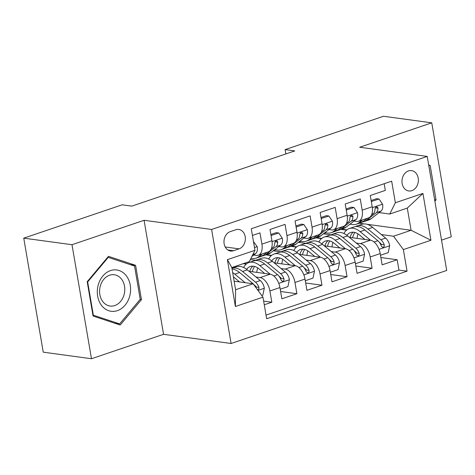<?xml version="1.0" encoding="UTF-8"?>
<svg xmlns="http://www.w3.org/2000/svg" width="475" height="475" viewBox="0 0 475 475"><rect width="100%" height="100%" fill="white"/><g stroke="black" fill="none" stroke-linecap="round" stroke-linejoin="round"><path stroke-width="0.71" d="M408.482 170.923A10.266 8.152 97.7 0 0 401.969 181.61A10.266 8.152 97.7 0 0 408.785 190.956A10.266 8.152 97.7 0 0 411.855 190.647A10.266 8.152 97.7 0 0 418.362 179.96A10.266 8.152 97.7 0 0 411.546 170.614A10.266 8.152 97.7 0 0 408.482 170.923M441.53 240.142L451.25 236.847L431.757 122.829L383.515 116.268L285.113 149.607L285.855 153.936M231.099 343.49L446.708 270.447L427.221 156.423L211.612 229.467L231.099 343.49L163.56 334.311L144.073 220.287L71.992 244.708L91.485 358.732L163.56 334.311M91.485 358.732L43.243 352.171L23.75 238.153L71.992 244.708M384.186 183.718L385.326 190.404L370.286 195.504L372.21 206.75L362.182 210.146A12.831 7.244 71.3 0 1 358.577 221.249A12.831 7.244 71.3 0 1 356.571 221.427L354.012 221.077M362.182 210.146L360.258 198.9L345.218 203.995L347.136 215.246L337.108 218.643A12.831 7.244 71.3 0 1 333.509 229.746A12.831 7.244 71.3 0 1 331.497 229.918L328.938 229.573M337.108 218.643L335.19 207.391L320.144 212.491L322.068 223.737L312.039 227.133A12.831 7.244 71.3 0 1 308.435 238.236A12.831 7.244 71.3 0 1 306.428 238.414L303.869 238.064M312.039 227.133L310.116 215.888L295.076 220.982L296.994 232.233L286.965 235.63A12.831 7.244 71.3 0 1 283.367 246.727A12.831 7.244 71.3 0 1 281.354 246.905L278.795 246.555M286.965 235.63L285.048 224.378L270.002 229.478L271.926 240.724A12.831 7.244 71.3 0 1 268.322 251.827L258.293 255.223A12.831 7.244 71.3 0 1 256.286 255.402L253.727 255.051M264.266 304.772L271.825 302.213L263.637 301.097M249.096 271.332L270.109 274.188A12.831 7.244 71.3 0 1 279.929 287.565L281.853 298.811L296.899 293.716L280.606 291.502M274.17 262.841L295.177 265.697A12.831 7.244 -108.7 0 1 305.003 279.074L306.927 290.32L321.967 285.226L305.674 283.011M299.238 254.345L320.245 257.201A12.831 7.244 -108.7 0 1 330.072 270.578L331.995 281.823L347.041 276.729L330.748 274.514M324.306 245.854L345.319 248.71A12.831 7.244 -108.7 0 1 355.146 262.087L357.069 273.333L372.109 268.238L355.817 266.024M23.75 238.153L122.152 204.814L131.801 206.126L294.761 150.919L285.113 149.607M233.546 250.729L239.062 248.858A9.945 7.903 97.7 0 0 245.367 238.509A9.945 7.903 97.7 0 0 238.765 229.455A9.945 7.903 97.7 0 0 235.796 229.752L230.28 231.622A9.945 7.903 97.7 0 0 223.974 241.971A9.945 7.903 97.7 0 0 230.571 251.026A9.945 7.903 97.7 0 0 233.546 250.729L227.786 249.945M389.743 214.035L395.354 202.754L391.667 181.183L251.269 228.748L254.956 250.319L249.345 261.594L231.8 267.544L235.588 289.732L253.139 283.783L262.966 297.16L266.653 318.731L407.051 271.166L403.364 249.595L393.537 236.223L411.089 230.274L407.295 208.086L389.743 214.035L379.08 212.586M395.354 202.754L422.934 193.414L430.938 240.255L403.364 249.595M262.966 297.16L235.386 306.506L227.382 259.659L254.956 250.319M316.57 237.66L321.777 238.367M356.286 243.058L360.359 243.616A12.831 7.244 71.3 0 1 370.185 256.987L372.109 268.238M323.422 233.831L330.938 234.852M349.38 237.357L370.387 240.213L360.359 243.616M291.502 246.157L296.709 246.863M331.212 251.554L335.291 252.106A12.831 7.244 71.3 0 1 345.117 265.483L347.041 276.729M298.353 242.327L305.87 243.348M266.428 254.648L271.635 255.354M306.143 260.045L310.217 260.597A12.831 7.244 71.3 0 1 320.043 273.974L321.967 285.226M273.279 250.818L280.796 251.839M243.806 263.477L246.567 263.851M281.069 268.541L285.148 269.093A12.831 7.244 71.3 0 1 294.975 282.471L296.899 293.716M250.337 259.599L255.728 260.336M256.001 277.032L260.08 277.584A12.831 7.244 71.3 0 1 269.901 290.961L271.825 302.213M266.03 315.097L398.947 270.067L397.183 259.742L380.891 257.527M370.387 240.213A12.831 7.244 -108.7 0 1 380.214 253.591L382.137 264.842L397.183 259.742M252.415 235.434L259.973 232.875L261.897 244.12A12.831 7.244 71.3 0 1 258.293 255.223M234.133 281.2L253.139 283.783M431.757 122.829L359.682 147.244L427.221 156.423M144.073 220.287L211.612 229.467M359.195 223.22L364.23 223.909M367.044 224.289L411.089 230.274L430.938 240.255M341.644 229.17L346.851 229.876M381.354 234.567L393.537 236.223M349.469 224.586L350.74 224.158M273.505 250.646L276.046 249.785M298.579 242.155L301.12 241.294M323.647 233.658L326.188 232.797M246.252 264.106L243.17 263.69M271.32 255.615L265.798 254.861M283.367 246.727L293.396 243.331A12.831 7.244 -108.7 0 0 296.994 232.233M296.394 247.119L290.866 246.371M308.435 238.236L318.464 234.84A12.831 7.244 -108.7 0 0 322.068 223.737M321.462 238.628L315.94 237.874M333.509 229.746L343.538 226.343A12.831 7.244 -108.7 0 0 347.136 215.246M346.53 230.132L341.008 229.383M398.947 270.067L407.051 271.166M358.577 221.249L368.606 217.853A12.831 7.244 -108.7 0 0 372.21 206.75M231.8 267.544L227.382 259.659M235.588 289.732L235.386 306.506M422.934 193.414L407.295 208.086M120.199 325.013L141.455 299.648L135.589 265.311L108.46 256.34L87.204 281.705L93.07 316.041L120.199 325.013M434.88 201.24L436.038 199.85L430.172 165.514L428.693 165.027M130.031 264.557L135.589 265.311M140.107 299.464L141.455 299.648M428.741 165.318L430.172 165.514M434.69 199.666L436.038 199.85M253.46 241.561L257.254 246.792A8.497 4.798 71.3 0 1 255.663 253.555L251.904 256.458M261.737 295.486L262.865 295.1L264.314 288.087A8.497 4.798 -108.7 0 0 260.276 280.565L247.327 269.871A24.534 13.852 -108.7 0 0 236.419 266.796L231.931 268.316A24.534 13.852 -108.7 0 1 242.559 271.486L247.327 269.871M245.189 282.702L234.787 274.117A24.534 13.852 -108.7 0 0 232.661 272.585M239.608 281.942L234.276 277.543A20.366 11.501 -108.7 0 0 233.391 276.86M232.055 269.04A24.534 13.852 71.3 0 1 239.554 272.502L252.504 283.195A8.497 4.798 71.3 0 1 254.944 286.241M257.569 289.815L258.881 288.853L258.917 287.357A8.497 4.798 -108.7 0 0 255.514 282.18L242.559 271.486M253.988 284.768L254.998 285.606A4.328 2.446 71.3 0 1 256.144 286.983L258.917 287.357M110.521 270.596A20.847 16.566 97.7 0 0 97.648 296.145A20.847 16.566 97.7 0 0 117.367 310.656A20.847 16.566 97.7 0 0 130.239 285.107A20.847 16.566 97.7 0 0 110.521 270.596M109.594 275.221A15.782 12.54 97.7 0 0 99.578 291.656A15.782 12.54 97.7 0 0 110.058 306.025A15.782 12.54 97.7 0 0 114.778 305.55A15.782 12.54 97.7 0 0 124.788 289.121A15.782 12.54 97.7 0 0 114.309 274.746A15.782 12.54 97.7 0 0 109.594 275.221M140.226 299.321L119.629 323.897L93.343 315.204L87.661 281.93L108.258 257.355L134.544 266.048L140.226 299.321M114.849 323.243L119.629 323.897M92.916 315.145L93.343 315.204M87.228 281.871L87.661 281.93M107.677 257.278L108.258 257.355M428.889 166.173L434.625 199.743M262.301 253.864L258.37 256.904A24.534 13.852 71.3 0 1 256.013 258.18A24.534 13.852 71.3 0 1 250.996 258.281M271.035 235.505L278.766 232.987L282.328 238.302A8.497 4.798 71.3 0 1 280.731 245.058L270.904 252.658A24.534 13.852 71.3 0 1 268.547 253.929L263.785 255.544A24.534 13.852 -108.7 0 0 266.142 254.273L275.969 246.673A8.497 4.798 -108.7 0 0 277.721 242.197L277.37 241.175L275.969 240.95L275.126 241.769L274.716 243.212A8.497 4.798 71.3 0 1 272.959 247.695L271.189 249.066M271.249 235.535L271.13 236.087M278.766 232.987L276.26 232.649L270.857 234.478M267.063 252.255L263.132 255.289A24.534 13.852 71.3 0 1 260.775 256.565L256.013 258.18M262.23 255.9A24.534 13.852 -108.7 0 0 263.785 255.544M287.369 245.373L283.438 248.413A24.534 13.852 71.3 0 1 281.081 249.684A24.534 13.852 71.3 0 1 275.025 249.47M296.103 227.014L303.84 224.497L307.396 229.805A8.497 4.798 71.3 0 1 305.805 236.568L295.978 244.162A24.534 13.852 71.3 0 1 293.615 245.438L288.853 247.053A24.534 13.852 -108.7 0 0 291.211 245.777L301.037 238.183A8.497 4.798 -108.7 0 0 302.795 233.7L302.438 232.685L301.037 232.453L300.194 233.273L299.784 234.721A8.497 4.798 71.3 0 1 298.033 239.198L296.257 240.57M296.317 227.044L296.204 227.596M303.84 224.497L301.328 224.152L295.931 225.981M292.131 243.758L288.206 246.798A24.534 13.852 71.3 0 1 285.843 248.069L281.081 249.684M287.298 247.41A24.534 13.852 -108.7 0 0 288.853 247.053M312.443 236.882L308.512 239.917A24.534 13.852 71.3 0 1 306.155 241.193A24.534 13.852 71.3 0 1 300.099 240.979M321.177 218.518L328.908 216L332.47 221.314A8.497 4.798 71.3 0 1 330.873 228.071L321.047 235.671A24.534 13.852 71.3 0 1 318.689 236.942L313.928 238.557A24.534 13.852 -108.7 0 0 316.285 237.286L326.111 229.686A8.497 4.798 -108.7 0 0 327.863 225.209L327.512 224.188L326.111 223.963L325.268 224.782L324.853 226.225A8.497 4.798 71.3 0 1 323.101 230.708L321.332 232.079M321.391 218.547L321.272 219.1M328.908 216L326.402 215.662L320.999 217.491M317.205 235.268L313.274 238.302A24.534 13.852 71.3 0 1 310.917 239.578L306.155 241.193M312.366 238.913A24.534 13.852 -108.7 0 0 313.928 238.557M337.511 228.386L333.581 231.426A24.534 13.852 71.3 0 1 331.223 232.697A24.534 13.852 71.3 0 1 325.167 232.483M346.245 210.027L353.982 207.51L357.538 212.824A8.497 4.798 71.3 0 1 355.947 219.581L346.115 227.175A24.534 13.852 71.3 0 1 343.758 228.451L338.996 230.066A24.534 13.852 -108.7 0 0 341.353 228.79L351.179 221.196A8.497 4.798 -108.7 0 0 352.937 216.713L352.581 215.697L351.179 215.466L350.336 216.285L349.927 217.734A8.497 4.798 71.3 0 1 348.175 222.211L346.4 223.583M346.459 210.057L346.346 210.609M353.982 207.51L351.47 207.165L346.067 208.994M342.273 226.771L338.343 229.811A24.534 13.852 71.3 0 1 335.985 231.082L331.223 232.697M337.44 230.422A24.534 13.852 -108.7 0 0 338.996 230.066M280.131 288.741L280.41 289.156L287.933 286.609L289.388 279.597A8.497 4.798 -108.7 0 0 285.35 272.068L272.395 261.381A24.534 13.852 -108.7 0 0 261.493 258.299L256.732 259.914A24.534 13.852 -108.7 0 0 255.277 260.579M257.753 267.888A20.366 11.501 -108.7 0 0 256.779 272.377M270.263 274.212L259.861 265.626A24.534 13.852 -108.7 0 0 248.959 262.55A24.534 13.852 -108.7 0 0 243.645 267.496M264.676 273.452L259.344 269.052A20.366 11.501 -108.7 0 0 250.295 266.499A20.366 11.501 -108.7 0 0 246.65 269.337M248.959 262.55L253.721 260.935A24.534 13.852 71.3 0 1 264.623 264.011L277.578 274.704A8.497 4.798 71.3 0 1 280.98 279.888L282.156 281.242L283.183 281.188L283.955 280.363L283.991 278.867A8.497 4.798 -108.7 0 0 280.588 273.683L267.633 262.99A24.534 13.852 -108.7 0 0 256.732 259.914M252.35 271.777A20.366 11.501 71.3 0 1 254.612 266.451M252.837 266.154A20.366 11.501 -108.7 0 0 249.69 271.415M279.062 276.278L280.072 277.109A4.328 2.446 71.3 0 1 281.212 278.487L283.991 278.867M305.205 280.244L305.484 280.666L313.007 278.113L314.456 271.1A8.497 4.798 -108.7 0 0 310.418 263.577L297.469 252.884A24.534 13.852 -108.7 0 0 286.562 249.808L281.8 251.423A24.534 13.852 -108.7 0 0 280.351 252.083M282.827 259.392A20.366 11.501 -108.7 0 0 281.847 263.886M295.337 265.721L284.929 257.129A24.534 13.852 -108.7 0 0 274.027 254.054A24.534 13.852 -108.7 0 0 268.719 259M289.75 264.955L284.418 260.555A20.366 11.501 -108.7 0 0 275.363 258.002A20.366 11.501 -108.7 0 0 271.724 260.846M274.027 254.054L278.789 252.439A24.534 13.852 71.3 0 1 289.697 255.52L302.646 266.208A8.497 4.798 71.3 0 1 306.054 271.391L307.23 272.745L308.251 272.697L309.023 271.866L309.059 270.37A8.497 4.798 -108.7 0 0 305.657 265.192L292.701 254.499A24.534 13.852 -108.7 0 0 281.8 251.423M277.418 263.281A20.366 11.501 71.3 0 1 279.68 257.955M277.905 257.664A20.366 11.501 -108.7 0 0 274.758 262.918M304.131 267.787L305.14 268.618A4.328 2.446 71.3 0 1 306.286 269.996L309.059 270.37M330.273 271.753L330.553 272.169L338.075 269.622L339.53 262.61A8.497 4.798 -108.7 0 0 335.492 255.081L322.537 244.393A24.534 13.852 -108.7 0 0 311.636 241.312L306.874 242.927A24.534 13.852 -108.7 0 0 305.419 243.592M307.895 250.901A20.366 11.501 -108.7 0 0 306.921 255.39M320.405 257.224L310.003 248.639A24.534 13.852 -108.7 0 0 299.102 245.563A24.534 13.852 -108.7 0 0 293.788 250.509M314.818 256.464L309.486 252.065A20.366 11.501 -108.7 0 0 300.438 249.512A20.366 11.501 -108.7 0 0 296.792 252.35M299.102 245.563L303.863 243.948A24.534 13.852 71.3 0 1 314.765 247.024L327.72 257.717A8.497 4.798 71.3 0 1 331.122 262.901L332.298 264.254L333.325 264.201L334.097 263.376L334.133 261.879A8.497 4.798 -108.7 0 0 330.731 256.696L317.775 246.002A24.534 13.852 -108.7 0 0 306.874 242.927M302.492 254.79A20.366 11.501 71.3 0 1 304.754 249.464M302.979 249.173A20.366 11.501 -108.7 0 0 299.826 254.428M329.205 259.291L330.214 260.122A4.328 2.446 71.3 0 1 331.354 261.499L334.133 261.879M355.348 263.257L355.627 263.678L363.149 261.125L364.598 254.113A8.497 4.798 -108.7 0 0 360.561 246.59L347.611 235.897A24.534 13.852 -108.7 0 0 336.704 232.821L331.942 234.436A24.534 13.852 -108.7 0 0 330.487 235.095M332.969 242.404A20.366 11.501 -108.7 0 0 331.989 246.899M345.479 248.734L335.071 240.142A24.534 13.852 -108.7 0 0 324.17 237.067A24.534 13.852 -108.7 0 0 318.862 242.013M339.886 247.974L334.56 243.568A20.366 11.501 -108.7 0 0 325.506 241.015A20.366 11.501 -108.7 0 0 321.866 243.859M324.17 237.067L328.932 235.452A24.534 13.852 71.3 0 1 339.839 238.533L352.788 249.221A8.497 4.798 71.3 0 1 356.197 254.404L356.891 255.473L358.393 255.71L359.165 254.879L359.201 253.383A8.497 4.798 -108.7 0 0 355.799 248.205L342.843 237.512A24.534 13.852 -108.7 0 0 331.942 234.436M327.56 246.293A20.366 11.501 71.3 0 1 329.822 240.967M328.047 240.677A20.366 11.501 -108.7 0 0 324.9 245.931M354.273 250.8L355.282 251.631A4.328 2.446 71.3 0 1 356.428 253.009L359.201 253.383M362.585 219.895L358.655 222.929A24.534 13.852 71.3 0 1 356.298 224.206A24.534 13.852 71.3 0 1 350.241 223.992M371.319 201.531L379.05 199.013L382.613 204.327A8.497 4.798 71.3 0 1 381.015 211.09L371.189 218.684A24.534 13.852 71.3 0 1 368.832 219.955L364.07 221.57A24.534 13.852 -108.7 0 0 366.427 220.299L376.253 212.699A8.497 4.798 -108.7 0 0 378.005 208.222L377.655 207.201L376.253 206.975L375.41 207.795L374.995 209.237A8.497 4.798 71.3 0 1 373.243 213.72L371.474 215.092M371.533 201.56L371.414 202.112M379.05 199.013L376.544 198.675L371.141 200.503M367.347 218.28L363.417 221.314A24.534 13.852 71.3 0 1 361.059 222.591L356.298 224.206M362.508 221.926A24.534 13.852 -108.7 0 0 364.07 221.57M380.416 254.766L380.695 255.182L388.218 252.635L389.672 245.623A8.497 4.798 -108.7 0 0 385.635 238.094L372.679 227.406A24.534 13.852 -108.7 0 0 361.778 224.331L357.016 225.94A24.534 13.852 -108.7 0 0 355.561 226.605M358.037 233.914A20.366 11.501 -108.7 0 0 357.063 238.402M370.548 240.237L360.145 231.652A24.534 13.852 -108.7 0 0 349.244 228.576A24.534 13.852 -108.7 0 0 343.93 233.522M364.96 239.477L359.628 235.078A20.366 11.501 -108.7 0 0 350.58 232.524A20.366 11.501 -108.7 0 0 346.934 235.362M349.244 228.576L354.006 226.961A24.534 13.852 71.3 0 1 364.907 230.037L377.863 240.73A8.497 4.798 71.3 0 1 381.265 245.913L382.44 247.267L383.468 247.22L384.239 246.388L384.275 244.892A8.497 4.798 -108.7 0 0 380.867 239.709L367.917 229.015A24.534 13.852 -108.7 0 0 357.016 225.94M352.634 237.803A20.366 11.501 71.3 0 1 354.896 232.477M353.121 232.186A20.366 11.501 -108.7 0 0 349.968 237.441M379.347 242.303L380.356 243.135A4.328 2.446 71.3 0 1 381.496 244.512L384.275 244.892M345.319 248.71L335.291 252.106M320.245 257.201L310.217 260.597M295.177 265.697L285.148 269.093M270.109 274.188L260.08 277.584M279.929 287.565L269.901 290.961M380.214 253.591L370.185 256.987M355.146 262.087L345.117 265.483M330.072 270.578L320.043 273.974M305.003 279.074L294.975 282.471M271.926 240.724L261.897 244.12M225.197 246.976L239.062 248.858M257.171 246.662L254.487 247.57M255.663 253.555L252.878 254.499M257.996 290.391L264.278 288.266M234.787 274.117L239.554 272.502M255.514 282.18L260.276 280.565M251.453 283.557L252.504 283.195M282.239 238.171L272.056 241.621M263.132 255.289L258.37 256.904M270.904 252.658L266.142 254.273M272.959 247.695L271.558 248.17M280.731 245.058L275.969 246.673M275.084 241.834L277.721 242.197M307.313 229.674L297.13 233.124M288.206 246.798L283.438 248.413M295.978 244.162L291.211 245.777M298.033 239.198L296.632 239.673M305.805 236.568L301.037 238.183M300.158 233.344L302.795 233.7M332.381 221.184L322.198 224.633M313.274 238.302L308.512 239.917M321.047 235.671L316.285 237.286M323.101 230.708L321.7 231.183M330.873 228.071L326.111 229.686M325.227 224.847L327.863 225.209M357.455 212.687L347.272 216.137M338.343 229.811L333.581 231.426M346.115 227.175L341.353 228.79M348.175 222.211L346.774 222.686M355.947 219.581L351.179 221.196M350.301 216.357L352.937 216.713M278.772 283.355L289.352 279.769M267.633 262.99L272.395 261.381M259.861 265.626L264.623 264.011M280.588 273.683L285.35 272.068M273.808 275.981L277.578 274.704M303.846 274.859L314.42 271.278M292.701 254.499L297.469 252.884M284.929 257.129L289.697 255.52M305.657 265.192L310.418 263.577M298.876 267.49L302.646 266.208M328.914 266.368L339.494 262.782M317.775 246.002L322.537 244.393M310.003 248.639L314.765 247.024M330.731 256.696L335.492 255.081M323.95 258.994L327.72 257.717M353.988 257.872L364.562 254.291M342.843 237.512L347.611 235.897M335.071 240.142L339.839 238.533M355.799 248.205L360.561 246.59M349.018 250.503L352.788 249.221M382.523 204.197L372.341 207.646M363.417 221.314L358.655 222.929M371.189 218.684L366.427 220.299M373.243 213.72L371.842 214.195M381.015 211.09L376.253 212.699M375.369 207.86L378.005 208.222M379.056 249.381L389.637 245.795M367.917 229.015L372.679 227.406M360.145 231.652L364.907 230.037M380.867 239.709L385.635 238.094M374.092 242.007L377.863 240.73"/></g></svg>
